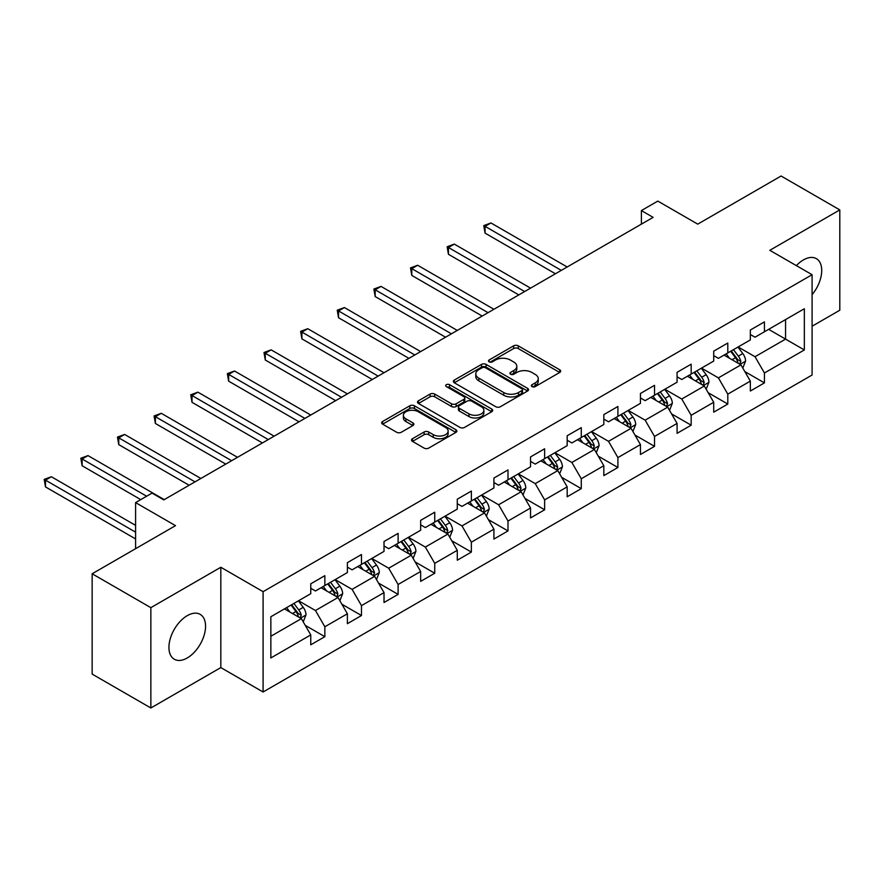 <?xml version="1.0" encoding="UTF-8"?>
<svg xmlns="http://www.w3.org/2000/svg" width="884" height="884" viewBox="0 0 884 884"><rect width="100%" height="100%" fill="white"/><g stroke="black" fill="none" stroke-linecap="round" stroke-linejoin="round"><path stroke-width="1.33" d="M532.024 386.595A2.276 1.315 0 0 0 535.251 386.595L559.738 372.451A3.26 1.878 0 0 0 560.699 371.125A3.26 1.878 0 0 0 559.738 369.788L518.256 345.843A3.26 1.878 0 0 0 513.637 345.843L489.15 359.976A2.276 1.315 0 0 0 488.487 360.904A2.276 1.315 0 0 0 489.15 361.843A2.276 1.315 0 0 0 492.377 361.843L495.548 360.009A10.431 6.022 0 0 1 510.3 360.009L513.759 362.009A10.431 6.022 0 0 1 516.808 366.263A10.431 6.022 0 0 1 513.759 370.518L510.587 372.352A2.276 1.315 0 0 0 509.924 373.28A2.276 1.315 0 0 0 510.587 374.219A2.276 1.315 0 0 0 513.814 374.219L516.985 372.385A10.431 6.022 0 0 1 531.737 372.385L535.196 374.385A10.431 6.022 0 0 1 538.245 378.639A10.431 6.022 0 0 1 535.196 382.894L532.024 384.728A2.276 1.315 0 0 0 531.35 385.656A2.276 1.315 0 0 0 532.024 386.595L532.024 384.728M187.253 657.961A25.901 14.951 120 0 0 204.171 635.132A25.901 14.951 120 0 0 200.204 614.38A25.901 14.951 120 0 0 187.253 615.662A25.901 14.951 120 0 0 170.325 638.491A25.901 14.951 120 0 0 174.303 659.243A25.901 14.951 120 0 0 187.253 657.961M812.087 294.681A25.901 14.951 120 0 0 816.352 258.647A25.901 14.951 120 0 0 803.401 259.929A25.901 14.951 120 0 0 796.362 265.62M412.463 438.718A3.26 1.878 0 0 0 411.502 440.055A3.26 1.878 0 0 0 412.463 441.381L424.099 448.1A3.26 1.878 0 0 0 428.707 448.1L455.901 432.398A3.26 1.878 0 0 0 456.862 431.072A3.26 1.878 0 0 0 455.901 429.734L414.419 405.789A3.26 1.878 0 0 0 409.811 405.789L382.606 421.491A3.26 1.878 0 0 0 381.656 422.817A3.26 1.878 0 0 0 382.606 424.154L396.673 432.265A3.26 1.878 0 0 0 401.281 432.265L412.916 425.547A3.26 1.878 0 0 0 413.878 424.221A3.26 1.878 0 0 0 412.916 422.883L405.944 418.861A8.718 5.039 0 0 1 403.391 415.303A8.718 5.039 0 0 1 408.773 410.651A8.718 5.039 0 0 1 418.276 411.745L445.591 427.513A8.718 5.039 0 0 1 448.144 431.072A8.718 5.039 0 0 1 442.762 435.724A8.718 5.039 0 0 1 433.259 434.63L428.707 432A3.26 1.878 0 0 0 424.099 432L412.463 438.718L412.463 441.381M812.087 326.229L839.8 310.229L839.8 209.906L781.091 176.015L697.741 224.138L657.818 201.088L641.386 210.58L653.121 217.365L163.772 499.891L152.026 493.106L135.595 502.598L135.595 548.688M150.855 607.662L150.855 707.985L220.823 667.586L220.823 567.263L150.855 607.662L92.146 573.771L175.507 525.649L135.595 502.598M220.823 567.263L263.089 591.672L812.087 274.703L812.087 375.026L263.089 691.995L263.089 591.672M839.8 209.906L769.82 250.305L812.087 274.703M495.78 406.717A3.26 1.878 0 0 0 500.388 406.717L527.582 391.015A3.26 1.878 0 0 0 528.544 389.689A3.26 1.878 0 0 0 527.582 388.352L486.101 364.407A3.26 1.878 0 0 0 481.493 364.407L454.288 380.109A3.26 1.878 0 0 0 453.337 381.435A3.26 1.878 0 0 0 454.288 382.761L495.78 406.717M447.249 387.082A2.276 1.315 0 0 1 449.569 387.402L491.703 411.734L464.553 427.414A3.26 1.878 0 0 1 459.934 427.414L418.452 403.458L418.452 400.795A3.26 1.878 0 0 0 417.502 402.132A3.26 1.878 0 0 0 418.452 403.458M418.452 400.795L430.088 394.076A3.26 1.878 0 0 1 434.696 394.076L451.525 403.789A3.26 1.878 0 0 0 456.133 403.789L463.857 399.336A3.26 1.878 0 0 0 464.807 397.999A3.26 1.878 0 0 0 463.857 396.673L446.343 386.562A2.276 1.315 0 0 1 445.669 385.623A2.276 1.315 0 0 1 447.083 384.407A2.276 1.315 0 0 1 449.569 384.695L491.747 409.049A3.26 1.878 0 0 1 492.697 410.375A3.26 1.878 0 0 1 491.747 411.712L491.747 409.049M150.855 707.985L92.146 674.094L92.146 573.771M305.245 625.353L324.848 636.679L324.848 626.778L347.39 613.761L347.39 623.662L361.479 615.529L361.479 605.628L384.021 592.623L384.021 602.512L398.109 594.38L398.109 584.479L420.651 571.473L420.651 581.363L434.74 573.23L434.74 563.34L457.282 550.323L457.282 560.213L471.371 552.08L471.371 542.19L493.913 529.173L493.913 539.063L508.002 530.93L508.002 521.041L530.544 508.024L530.544 517.925L544.632 509.781L544.632 499.891L567.174 486.874L567.174 496.775L581.274 488.631L581.274 478.741L603.816 465.724L603.816 475.625L617.905 467.492L617.905 457.592L640.447 444.575L640.447 454.475L654.536 446.343L654.536 436.442L677.078 423.425L677.078 433.326L691.166 425.193L691.166 415.292L713.708 402.275L713.708 412.176L727.797 404.043L727.797 394.142L750.339 381.126L750.339 391.026L764.428 382.894L764.428 372.993L804.341 349.953L804.341 308.737L785.556 319.577L785.556 339.102L804.341 349.953M324.848 636.679L310.759 644.812L310.759 634.911L270.847 657.961L270.847 616.745L310.759 593.705L310.759 583.805L324.848 575.672L324.848 585.573L347.39 572.556L347.39 562.655L361.479 554.522L361.479 564.423L384.021 551.406L384.021 541.505L398.109 533.372L398.109 543.273L420.651 530.256L420.651 520.356L434.74 512.223L434.74 522.124L457.282 509.107L457.282 499.206L471.371 491.073L471.371 500.974L493.913 487.957L493.913 478.056L508.002 469.923L508.002 479.824L530.544 466.807L530.544 456.918L544.632 448.774L544.632 458.674L567.174 445.658L567.174 435.768L581.274 427.624L581.274 437.525L603.816 424.508L603.816 414.618L617.905 406.485L617.905 416.375L640.447 403.358L640.447 393.468L654.536 385.336L654.536 395.225L677.078 382.208L677.078 372.319L691.166 364.186L691.166 374.076L713.708 361.07L713.708 351.169L727.797 343.036L727.797 352.926L750.339 339.92L750.339 330.019L764.428 321.887L764.428 331.787L804.341 308.737M321.091 587.738L337.997 597.496L315.455 610.513L298.549 600.755M310.759 588.28L315.455 590.987L324.848 585.573M315.455 610.513L324.848 626.778M337.997 597.496L347.39 613.761M357.722 566.589L374.628 576.346L352.086 589.363L335.18 579.606M347.39 567.13L352.086 569.837L361.479 564.423M352.086 589.363L361.479 605.628M374.628 576.346L384.021 592.623M394.352 545.439L411.259 555.196L388.717 568.213L371.81 558.456M384.021 545.981L388.717 548.688L398.109 543.273M388.717 568.213L398.109 584.479M411.259 555.196L420.651 571.473M430.983 524.289L447.89 534.047L425.348 547.063L408.441 537.306M420.651 524.831L425.348 527.549L434.74 522.124M425.348 547.063L434.74 563.34M447.89 534.047L457.282 550.323M467.614 503.14L484.52 512.908L461.978 525.914L445.072 516.157M457.282 503.681L461.978 506.399L471.371 500.974M461.978 525.914L471.371 542.19M484.52 512.908L493.913 529.173M504.245 481.99L521.151 491.758L498.609 504.764L481.703 495.007M493.913 482.531L498.609 485.25L508.002 479.824M498.609 504.764L508.002 521.041M521.151 491.758L530.544 508.024M540.875 460.84L557.782 470.608L535.24 483.625L518.333 473.857M530.544 461.382L535.24 464.1L544.632 458.674M535.24 483.625L544.632 499.891M557.782 470.608L567.174 486.874M577.506 439.691L594.424 449.459L571.871 462.476L554.964 452.707M567.174 440.232L571.871 442.95L581.274 437.525M571.871 462.476L581.274 478.741M594.424 449.459L603.816 465.724M614.148 418.552L631.054 428.309L608.512 441.326L591.595 431.558M603.816 419.093L608.512 421.801L617.905 416.375M608.512 441.326L617.905 457.592M631.054 428.309L640.447 444.575M650.779 397.402L667.685 407.159L645.143 420.176L628.237 410.408M640.447 397.944L645.143 400.651L654.536 395.225M645.143 420.176L654.536 436.442M667.685 407.159L677.078 423.425M687.409 376.252L704.316 386.01L681.774 399.027L664.867 389.258M677.078 376.794L681.774 379.501L691.166 374.076M681.774 399.027L691.166 415.292M704.316 386.01L713.708 402.275M724.04 355.103L740.947 364.86L718.405 377.877L701.498 368.12M713.708 355.644L718.405 358.351L727.797 352.926M718.405 377.877L727.797 394.142M740.947 364.86L750.339 381.126M768.649 329.345L785.556 339.102L755.035 356.727L738.129 346.97M750.339 334.495L755.035 337.202L764.428 331.787M755.035 356.727L764.428 372.993M220.823 667.586L263.089 691.995M641.386 210.58L641.386 224.138M270.847 636.27L301.367 618.645L284.46 608.888M301.367 618.645L310.759 634.911M744.814 371.567L764.428 382.894M708.183 392.717L727.797 404.043M671.553 413.867L691.166 425.193M634.922 435.016L654.536 446.343M598.291 456.166L617.905 467.492M561.66 477.316L581.274 488.631M525.03 498.466L544.632 509.781M488.399 519.615L508.002 530.93M451.768 540.765L471.371 552.08M415.137 561.915L434.74 573.23M378.507 583.064L398.109 594.38M341.876 604.214L361.479 615.529M532.93 386.916L535.196 385.612A10.431 6.022 0 0 0 538.245 381.347L538.245 378.639M516.808 366.263L516.808 368.971A10.431 6.022 0 0 1 513.759 373.236L511.504 374.54M559.694 372.473L518.256 348.55A3.26 1.878 0 0 0 513.637 348.55L490.067 362.164M527.538 391.037L486.101 367.114A3.26 1.878 0 0 0 481.493 367.114L454.332 382.794M521.825 390.618A2.276 1.315 0 0 0 522.488 389.689A2.276 1.315 0 0 0 521.825 388.75L485.404 367.733A2.276 1.315 0 0 0 482.178 367.733L478.841 369.656A10.431 6.022 0 0 0 475.78 373.921A10.431 6.022 0 0 0 478.841 378.175L503.736 392.551A10.431 6.022 0 0 0 518.477 392.551L521.825 390.618L521.825 393.325A2.276 1.315 0 0 0 522.488 392.397L522.488 389.689M475.78 373.921L475.78 376.628A10.431 6.022 0 0 0 478.841 380.882L478.841 378.175M521.825 393.325L518.477 395.258A10.431 6.022 0 0 1 503.736 395.258L478.841 380.882M418.497 403.48L430.088 396.783L430.088 394.076M464.807 397.999L464.807 400.717A3.26 1.878 0 0 1 463.857 402.043L456.133 406.496A3.26 1.878 0 0 1 451.525 406.496L434.696 396.783A3.26 1.878 0 0 0 430.088 396.783M468.984 413.867A8.718 5.039 0 0 0 478.487 414.961A8.718 5.039 0 0 0 483.868 410.309A8.718 5.039 0 0 0 481.316 406.751L471.691 401.192A3.26 1.878 0 0 0 467.083 401.192L459.36 405.657A3.26 1.878 0 0 0 458.409 406.983A3.26 1.878 0 0 0 459.36 408.32L468.984 413.867L468.984 416.585A8.718 5.039 0 0 0 478.487 417.668A8.718 5.039 0 0 0 483.868 413.027L483.868 410.309M458.409 406.983L458.409 409.69A3.26 1.878 0 0 0 459.36 411.027L459.36 408.32M468.984 416.585L459.36 411.027M448.144 431.072L448.144 433.779A8.718 5.039 0 0 1 442.762 438.431A8.718 5.039 0 0 1 433.259 437.337L428.707 434.707A3.26 1.878 0 0 0 424.099 434.707L412.497 441.403M403.391 415.303L403.391 418.01A8.718 5.039 0 0 0 405.944 421.569L405.944 418.861M412.872 425.569L405.944 421.569M455.857 432.431L414.419 408.496A3.26 1.878 0 0 0 409.811 408.496L382.65 424.176M742.803 368.076L745.588 361.037A8.796 5.083 -120 0 0 742.781 353.545L737.941 347.069M729.488 358.252L726.195 353.854M567.174 266.979L490.94 222.956L485.062 226.348L485.062 233.133L555.439 273.764M739.576 364.075L740.836 361.412A8.796 5.083 -120 0 0 738.317 356.119L733.477 349.655M731.267 350.926L736.648 358.097A4.486 2.586 60 0 1 737.466 359.468L740.836 361.412M730.659 351.279L735.499 357.744A8.796 5.083 60 0 1 738.018 363.037M485.062 233.133L483.769 225.608L561.307 270.371M483.769 225.608L490.94 222.956M706.172 389.225L708.957 382.186A8.796 5.083 -120 0 0 706.15 374.694L701.31 368.219M692.857 379.402L689.564 375.004M530.544 288.129L454.31 244.106L448.431 247.498L448.431 254.283L518.809 294.902M702.946 385.225L704.205 382.562A8.796 5.083 -120 0 0 701.686 377.269L696.846 370.794M694.636 372.076L700.018 379.247A4.486 2.586 60 0 1 700.835 380.606L704.205 382.562M694.028 372.429L698.868 378.893A8.796 5.083 60 0 1 701.388 384.186M448.431 254.283L447.138 246.758L524.676 291.521M447.138 246.758L454.31 244.106M669.531 410.375L672.326 403.336A8.796 5.083 -120 0 0 669.519 395.844L664.68 389.369M656.226 400.54L652.933 396.154M493.913 309.278L417.668 265.255L411.8 268.648L411.8 275.421L482.178 316.052M666.315 406.375L667.575 403.712A8.796 5.083 -120 0 0 665.055 398.419L660.215 391.943M658.005 393.225L663.387 400.397A4.486 2.586 60 0 1 664.204 401.756L667.575 403.712M657.398 393.579L662.238 400.043A8.796 5.083 60 0 1 664.757 405.336M411.8 275.421L410.507 267.907L488.045 312.671M410.507 267.907L417.668 265.255M632.9 431.525L635.695 424.486A8.796 5.083 -120 0 0 632.889 416.994L628.038 410.519M619.596 421.69L616.303 417.303M457.282 330.428L381.037 286.405L375.17 289.797L375.17 296.571L445.547 337.202M629.684 427.524L630.944 424.861A8.796 5.083 -120 0 0 628.425 419.568L623.585 413.093M621.375 414.375L626.756 421.546A4.486 2.586 60 0 1 627.574 422.906L630.944 424.861M620.767 414.729L625.607 421.193A8.796 5.083 60 0 1 628.126 426.486M375.17 296.571L373.877 289.046L451.415 333.821M373.877 289.046L381.037 286.405M596.269 452.674L599.065 445.635A8.796 5.083 -120 0 0 596.258 438.144L591.407 431.668M582.965 442.84L579.672 438.453M420.651 351.578L344.406 307.555L338.539 310.947L338.539 317.721L408.916 358.351M593.053 448.674L594.313 446.011A8.796 5.083 -120 0 0 591.794 440.718L586.954 434.243M584.744 435.514L590.125 442.696A4.486 2.586 60 0 1 590.932 444.055L594.313 446.011M584.136 435.867L588.976 442.343A8.796 5.083 60 0 1 591.495 447.636M338.539 317.721L337.246 310.196L414.784 354.959M337.246 310.196L344.406 307.555M559.638 473.813L562.434 466.785A8.796 5.083 -120 0 0 559.627 459.293L554.776 452.818M546.334 463.989L543.041 459.592M384.021 372.728L307.776 328.704L301.908 332.097L301.908 338.87L372.286 379.501M556.423 469.824L557.682 467.161A8.796 5.083 -120 0 0 555.163 461.868L550.323 455.393M548.113 456.663L553.495 463.846A4.486 2.586 60 0 1 554.301 465.205L557.682 467.161M547.505 457.017L552.345 463.492A8.796 5.083 60 0 1 554.865 468.785M301.908 338.87L300.615 331.345L378.153 376.109M300.615 331.345L307.776 328.704M523.008 494.963L525.803 487.935A8.796 5.083 -120 0 0 522.996 480.432L518.146 473.968M509.703 485.139L506.41 480.741M347.39 393.877L271.145 349.854L265.277 353.246L265.277 360.02L335.655 400.651M519.792 490.963L521.052 488.311A8.796 5.083 -120 0 0 518.532 483.018L513.692 476.542M511.482 477.813L516.864 484.996A4.486 2.586 60 0 1 517.67 486.355L521.052 488.311M510.875 478.167L515.715 484.642A8.796 5.083 60 0 1 518.234 489.935M265.277 360.02L263.985 352.495L341.522 397.259M263.985 352.495L271.145 349.854M486.377 516.112L489.172 509.085A8.796 5.083 -120 0 0 486.366 501.582L481.515 495.117M473.073 506.289L469.78 501.891M310.759 415.027L234.514 371.004L228.647 374.396L228.647 381.17L299.024 421.801M483.161 512.112L484.421 509.449A8.796 5.083 -120 0 0 481.902 504.156L477.062 497.692M474.852 498.963L480.233 506.145A4.486 2.586 60 0 1 481.04 507.504L484.421 509.449M474.244 499.316L479.084 505.792A8.796 5.083 60 0 1 481.603 511.085M228.647 381.17L227.354 373.645L304.892 418.408M227.354 373.645L234.514 371.004M449.746 537.262L452.542 530.223A8.796 5.083 -120 0 0 449.735 522.731L444.884 516.267M436.442 527.439L433.149 523.041M274.128 436.166L197.883 392.153L192.016 395.546L192.016 402.319L262.393 442.95M446.531 533.262L447.79 530.599A8.796 5.083 -120 0 0 445.271 525.306L440.431 518.842M438.221 520.112L443.602 527.295A4.486 2.586 60 0 1 444.409 528.654L447.79 530.599M437.613 520.466L442.453 526.941A8.796 5.083 60 0 1 444.972 532.234M192.016 402.319L190.723 394.794L268.261 439.558M190.723 394.794L197.883 392.153M413.115 558.412L415.911 551.373A8.796 5.083 -120 0 0 413.104 543.881L408.253 537.417M399.811 548.588L396.518 544.19M237.498 457.315L161.253 413.303L155.385 416.684L155.385 423.469L225.763 464.1M409.9 554.412L411.159 551.749A8.796 5.083 -120 0 0 408.64 546.456L403.8 539.991M401.59 541.262L406.971 548.445A4.486 2.586 60 0 1 407.778 549.804L411.159 551.749M400.982 541.616L405.822 548.091A8.796 5.083 60 0 1 408.342 553.384M155.385 423.469L154.092 415.944L231.63 460.708M154.092 415.944L161.253 413.303M376.485 579.561L379.28 572.523A8.796 5.083 -120 0 0 376.474 565.031L371.623 558.566M363.18 569.738L359.887 565.34M200.867 478.465L124.622 434.453L118.754 437.834L118.754 444.619L189.132 485.25M373.269 575.561L374.529 572.898A8.796 5.083 -120 0 0 372.009 567.605L367.158 561.141M364.959 562.412L370.341 569.583A4.486 2.586 60 0 1 371.147 570.954L374.529 572.898M364.341 562.765L369.192 569.23A8.796 5.083 60 0 1 371.711 574.523M118.754 444.619L117.462 437.094L194.999 481.857M117.462 437.094L124.622 434.453M339.854 600.711L342.649 593.672A8.796 5.083 -120 0 0 339.843 586.18L334.992 579.716M326.55 590.888L323.257 586.49M164.236 499.615L87.991 455.603L82.124 458.984L82.124 465.769L140.755 499.615M336.638 596.711L337.898 594.048A8.796 5.083 -120 0 0 335.379 588.755L330.528 582.291M328.329 583.562L333.71 590.733A4.486 2.586 60 0 1 334.517 592.103L337.898 594.048M327.71 583.915L332.561 590.379A8.796 5.083 60 0 1 335.08 595.672M82.124 465.769L80.831 458.243L146.622 496.222M80.831 458.243L87.991 455.603M303.223 621.861L306.019 614.822A8.796 5.083 -120 0 0 303.212 607.33L298.361 600.855M289.919 612.037L286.626 607.639M135.595 525.372L51.36 476.741L45.493 480.134L45.493 486.918L135.595 538.931M300.007 617.861L301.267 615.198A8.796 5.083 -120 0 0 298.748 609.905L293.897 603.441M291.698 604.711L297.068 611.883A4.486 2.586 60 0 1 297.886 613.253L301.267 615.198M291.079 605.065L295.93 611.529A8.796 5.083 60 0 1 298.449 616.822M45.493 486.918L44.2 479.393L135.595 532.157M44.2 479.393L51.36 476.741M535.196 385.612L535.196 382.894M510.587 374.219L510.587 372.352M513.759 373.236L513.759 370.518M489.15 361.843L489.15 359.976M513.637 348.55L513.637 345.843M518.256 348.55L518.256 345.843M559.738 372.451L559.738 369.788M454.288 382.761L454.288 380.109M481.493 367.114L481.493 364.407M486.101 367.114L486.101 364.407M527.582 391.015L527.582 388.352M503.736 395.258L503.736 392.551M518.477 395.258L518.477 392.551M434.696 396.783L434.696 394.076M451.525 406.496L451.525 403.789M456.133 406.496L456.133 403.789M463.857 402.043L463.857 399.336M449.569 387.402L449.569 384.695M424.099 434.707L424.099 432M428.707 434.707L428.707 432M433.259 437.337L433.259 434.63M412.916 425.547L412.916 422.883M382.606 424.154L382.606 421.491M409.811 408.496L409.811 405.789M414.419 408.496L414.419 405.789M455.901 432.398L455.901 429.734M740.074 364.363L745.532 361.202M738.317 356.119L742.781 353.545M732.062 359.733L735.499 357.744M703.443 385.512L708.902 382.352M701.686 377.269L706.15 374.694M695.432 380.882L698.868 378.893M666.812 406.662L672.271 403.502M665.055 398.419L669.519 395.844M658.801 402.032L662.238 400.043M630.181 427.801L635.64 424.651M628.425 419.568L632.889 416.994M622.17 423.182L625.607 421.193M593.551 448.95L599.009 445.801M591.794 440.718L596.258 438.144M585.539 444.332L588.976 442.343M556.92 470.1L562.379 466.951M555.163 461.868L559.627 459.293M548.909 465.481L552.345 463.492M520.289 491.25L525.748 488.101M518.532 483.018L522.996 480.432M512.278 486.631L515.715 484.642M483.659 512.4L489.117 509.25M481.902 504.156L486.366 501.582M475.647 507.781L479.084 505.792M447.028 533.549L452.486 530.4M445.271 525.306L449.735 522.731M439.017 528.919L442.453 526.941M410.397 554.699L415.856 551.55M408.64 546.456L413.104 543.881M402.386 550.069L405.822 548.091M373.766 575.849L379.225 572.699M372.009 567.605L376.474 565.031M365.755 571.219L369.192 569.23M337.136 596.998L342.594 593.849M335.379 588.755L339.843 586.18M329.124 592.368L332.561 590.379M300.505 618.148L305.963 614.999M298.748 609.905L303.212 607.33M292.493 613.518L295.93 611.529"/></g></svg>
